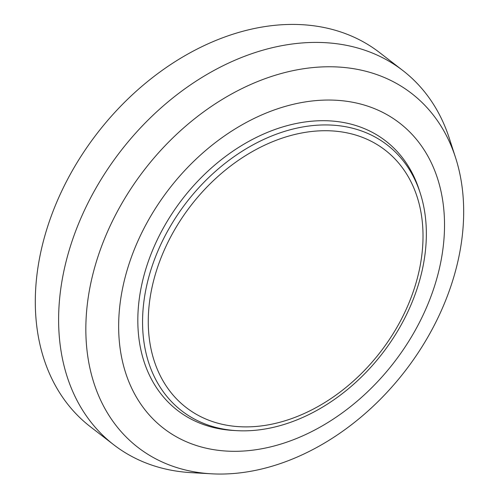 <?xml version="1.0" encoding="UTF-8"?>
<svg xmlns="http://www.w3.org/2000/svg" width="499" height="499" viewBox="0 0 499 499"><rect width="100%" height="100%" fill="white"/><g stroke="black" fill="none" stroke-linecap="round" stroke-linejoin="round"><path stroke-width="0.75" d="M420.252 193.188L419.179 189.857A170.246 125.318 127.7 0 0 182.416 199.064A170.246 125.318 127.7 0 0 233.382 430.456L236.875 430.656A168.026 123.683 127.7 0 0 243.762 430.843A168.026 123.683 127.7 0 0 384.954 350.042A168.026 123.683 127.7 0 0 420.252 193.188A168.026 123.683 127.7 0 0 186.576 202.276A168.026 123.683 127.7 0 0 236.875 430.656M234.861 451.314A192.945 142.028 127.7 0 0 440.13 187.599A192.945 142.028 127.7 0 0 169.81 188.054A192.945 142.028 127.7 0 0 234.861 451.314M220.583 474.05A223.708 164.67 127.7 0 0 408.556 366.472A223.708 164.67 127.7 0 0 455.556 157.64A223.708 164.67 127.7 0 0 144.442 169.741A223.708 164.67 127.7 0 0 211.414 473.801A223.708 164.67 127.7 0 0 220.583 474.05M455.556 157.64L449.374 138.491A236.451 174.051 127.7 0 0 402.812 70.509A236.451 174.051 127.7 0 0 120.533 151.278A236.451 174.051 127.7 0 0 113.778 444.802A236.451 174.051 127.7 0 0 191.323 472.659L211.414 473.801M402.812 70.509L379.502 52.514A236.451 174.051 127.7 0 0 97.23 133.277A236.451 174.051 127.7 0 0 90.469 426.807L113.778 444.802M246.25 426.888A162.68 119.748 127.7 0 0 419.316 204.54A162.68 119.748 127.7 0 0 191.398 204.927A162.68 119.748 127.7 0 0 246.25 426.888"/></g></svg>
